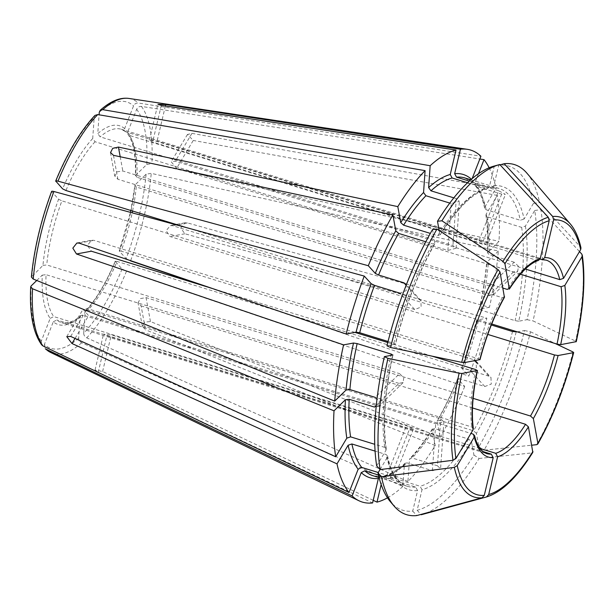 <?xml version="1.0" encoding="UTF-8"?>
<svg xmlns="http://www.w3.org/2000/svg" width="614" height="614" viewBox="0 0 614 614"><rect width="100%" height="100%" fill="white"/><g stroke="black" fill="none" stroke-linecap="round" stroke-linejoin="round"><path stroke-width="0.46" stroke-dasharray="3.07 2.3" d="M478.49 173.731L474.868 182.949L475.213 185.489L476.38 186.318L501.676 194.108L505.376 194.377L498.583 190.716L478.989 240.657L126.154 131.979L125.31 131.496L124.642 128.61L133.56 105.869C134.566 103.843 136.154 102.891 138.334 103.029L480.916 156.248M124.642 128.61A104.027 37.109 107.1 0 0 97.772 133.622L99.092 114.81M376.681 465.849L386.014 450.223L386.252 448.987L384.725 447.376L374.74 444.306M376.298 405.324L398.893 383.359L403.068 382.53L403.789 377.787L399.576 373.634L375.169 397.358L379.406 401.495L378.677 406.238L374.486 407.082M136.653 109.269A128.886 45.981 -72.9 0 1 146.784 164.46L135.671 175.259A104.027 37.109 107.1 0 0 127.735 132.01L136.653 109.269C137.659 107.235 139.248 106.291 141.427 106.429L479.841 159.003M386.943 345.789L395.493 344.109C405.056 306.616 418.203 273.115 434.927 243.604M432.548 229.521L434.904 243.597M388.04 341.461L393.858 343.249L395.286 344.231A158.642 56.595 -72.9 0 1 435.011 242.952L432.809 243.95L425.809 241.793M405.961 284.198L406.23 290.652L399.806 293.147L414.726 309.54L421.135 307.038L420.882 300.591L418.786 299.187L186.541 227.648M146.101 174.184A128.886 45.981 -72.9 0 1 126.139 258.624L119.346 251.164A104.027 37.109 107.1 0 0 134.988 184.983L146.101 174.184L151.244 173.363L498.322 251.08A184.139 65.69 -72.9 0 1 489.442 307.292L187.447 222.905L185.014 222.859L180.716 228.024L184.875 233.765L486.871 318.159A184.139 65.69 -72.9 0 1 468.774 376.09L461.713 368.193M439.179 230.511L439.824 235.362M493.879 166.141A180.063 64.232 -72.9 0 1 494.293 166.033L489.442 186.572L487.6 188.513L467.553 182.749M489.442 186.572A158.642 56.595 -72.9 0 0 439.946 234.686L437.744 235.684L430.345 233.404M122.079 268.978A128.886 45.981 -72.9 0 1 83.719 333.21L85.216 311.851A104.027 37.109 107.1 0 0 115.278 261.518L122.079 268.978L126.492 271.25L464.706 386.444L457.653 378.546C451.39 393.85 444.605 407.888 437.291 420.644M493.848 185.75A158.642 56.595 -72.9 0 1 524.11 218.991L533.443 203.372A180.063 64.232 -72.9 0 0 498.706 165.212L493.848 185.75L491.63 187.769L469.319 181.107M524.11 218.991L520.342 220.28L486.196 209.765L484.692 208.253L484.906 206.918L496.012 188.314L191.952 133.353L187.531 134.489L193.249 140.452L176.617 168.313L171.222 161.804L175.312 161.213L525.323 269.016M526.873 173.133A183.164 65.345 -72.9 0 1 539.591 202.582A619271.489 477349.772 169.6 0 1 580.422 246.92L580.967 247.956M78.661 338.13A128.886 45.981 -72.9 0 1 44.369 344.523L53.288 321.782A104.027 37.109 107.1 0 0 80.158 316.77L78.661 338.13C78.699 340.141 79.705 341.683 81.67 342.75L402.861 486.449L404.403 464.568L405.025 463.294L407.105 462.91A155.81 55.582 -72.9 0 1 385.96 475.727L384.625 475.727L382.783 477.669L381.164 484.53M80.158 316.77L80.81 315.481L82.859 315.112L435.702 423.798L443.799 421.841L440.76 418.878L87.917 310.2A101.195 36.103 107.1 0 0 117.036 261.441L469.871 370.119L476.364 367.702L476.05 361.193L473.939 359.773L121.096 251.095A101.195 36.103 107.1 0 0 132.11 213.212A101.195 36.103 107.1 0 0 132.187 212.835M53.288 321.782L56.833 319.971A101.195 36.103 107.1 0 0 61.707 322.688A101.195 36.103 107.1 0 0 82.859 315.112M525.415 226.098A158.642 56.595 -72.9 0 1 518.715 321.222L527.058 319.664A180.063 64.232 -72.9 0 0 534.74 210.472L525.415 226.098L521.647 227.38L487.501 216.865L485.973 215.253L486.211 214.017L497.317 195.413A184.139 65.69 -72.9 0 1 499.005 241.356L487.347 253.022M518.715 321.222L515.085 320.646L480.939 310.131L479.511 309.141L489.442 307.292M534.74 210.472L540.896 209.681A183.164 65.345 -72.9 0 1 533.059 320.915A619271.497 106420.675 -166.7 0 1 575.594 341.1L575.978 341.806M527.058 319.664L533.059 320.915M540.896 209.681A619271.505 477349.787 169.6 0 1 579.501 251.602M36.756 280.475L42.259 275.133A104.027 37.109 107.1 0 0 50.195 318.382L41.276 341.123L41.744 344.899M50.195 318.382L53.74 316.571L406.583 425.249L413.299 429.117L409.676 428.649L56.833 319.971M42.259 275.133L46.058 274.681A101.195 36.103 107.1 0 0 53.74 316.571M516.144 332.082A158.642 56.595 -72.9 0 1 476.418 433.369L478.882 446.792A180.063 64.232 -72.9 0 0 524.486 330.532L517.326 331.859M476.418 433.369L473.555 430.813L439.417 420.298L437.206 421.296L440.146 437.275L150.445 321.552L144.566 322.089L142.448 326.326L145.51 329.818L141.113 305.879L138.119 302.817L140.253 298.611L146.048 297.613L473.118 398.356M491.346 324.99L478.367 320.992L476.94 320.009A158.642 56.595 -72.9 0 1 461.805 368.446L463.562 368.369L488.859 376.159L490.962 377.587L491.269 384.088L484.799 386.513L459.502 378.723A155.81 55.582 -72.9 0 1 439.417 420.298M524.486 330.532L530.496 331.783A183.164 65.345 -72.9 0 1 484.032 450.216A619271.505 326848.218 -149.2 0 0 531.793 445.188M530.496 331.783A619271.497 106420.675 -166.7 0 1 555.34 343.571M31.836 276.208A128.886 45.981 -72.9 0 1 51.791 191.768L58.591 199.228A104.027 37.109 107.1 0 0 42.942 265.409L31.414 277.06M42.942 265.409L46.741 264.956L399.576 373.634M58.591 199.228L61.891 200.855A101.195 36.103 107.1 0 0 46.741 264.956M471.483 441.635A158.642 56.595 -72.9 0 1 421.987 489.742L417.136 510.288A180.063 64.232 -72.9 0 0 473.947 455.058L471.483 441.635L468.62 439.079L434.482 428.557L432.271 429.554L435.211 445.541A184.139 65.69 -72.9 0 1 407.919 481.537L409.461 459.648L409.999 458.458L412.163 457.998L437.452 465.788L440.76 418.878M421.987 489.742L420.099 486.25L385.96 475.727M473.947 455.058L479.097 458.481A183.164 65.345 -72.9 0 1 421.688 514.616M417.136 510.288L420.951 514.44M479.097 458.481A619271.466 326848.202 -149.2 0 0 531.724 452.94L532.814 452.364M381.547 476.556A155.81 55.582 -72.9 0 1 373.174 475.773L381.547 476.556L415.693 487.071L417.581 490.571L412.723 511.109A180.063 64.232 -72.9 0 1 390.481 501.838M380.051 469.503L387.319 457.323L387.534 455.987L386.022 454.475L375.085 451.106M412.723 511.109L416.814 515.56M453.838 197.854L456.271 198.606L459.326 201.384L451.213 203.518L447.905 250.428L95.07 141.75L92.714 138.541L94.218 117.182L95.001 115.394M473.302 428.626L471.767 426.983L87.311 308.566L83.105 309.341L88.616 315.665L470.915 433.423M432.11 356.166L387.772 342.505M354.892 332.381L212.229 288.434M479.795 359.743L478.375 358.76L93.919 240.343L91.593 240.274L87.388 245.416L91.348 251.203M504.531 296.685L502.329 297.683L117.88 179.265L114.864 176.072L116.99 171.843L122.815 170.999L502.958 288.089M538.532 260.382L537.112 260.405L152.656 141.987L149.44 140.161L157.069 141.166L540.028 259.123M520.373 274.197L176.617 168.313M491.745 323.985L172.58 225.676L170.278 225.607L166.156 230.741L170.009 236.536L487.769 334.415M498.322 251.08L486.933 262.147L488.199 264.158L513.496 271.948L517.74 271.043L518.485 266.292L514.179 262.224L489.772 285.947L494.101 289.992L493.349 294.751L489.089 295.672L136.247 186.994L134.988 184.983L130.843 210.495M489.772 285.947L136.937 177.269A101.195 36.103 107.1 0 0 129.247 135.379L482.082 244.057L485.804 244.28L478.989 240.657M447.905 250.428L456.018 248.256L452.963 245.516L100.128 136.838L97.772 133.622M414.726 309.54L61.891 200.855M398.893 383.359L46.058 274.681M472.496 407.949L141.113 305.879M480.002 448.466L111.272 334.891L103.582 334.139L106.859 335.712L482.873 451.528M373.212 500.326L102.615 371.516L95.101 370.027L98.202 372.337L372.591 502.95M380.588 476.472L378.377 478.49M451.213 203.518L449.801 203.088M437.321 420.644L437.206 421.296A158.642 56.595 -72.9 0 0 457.745 378.792L459.502 378.723M478.882 446.792L484.032 450.216M479.296 309.279L479.511 309.141A158.642 56.595 -72.9 0 0 486.933 262.147L486.664 262.715M461.697 368.2L476.717 320.124L486.871 318.159M498.583 190.716L473.287 182.926L472.366 182.366L471.775 179.557L472.143 178.628M514.179 262.224L488.882 254.434L487.623 252.423A158.642 56.595 -72.9 0 0 486.211 214.017M136.937 177.269L135.671 175.259L135.395 175.865C135.993 155.964 133.53 142.164 127.988 134.481M146.784 164.46L151.927 163.639L499.005 241.356M121.096 251.095L119.246 250.919L130.452 212.367M126.139 258.624L130.552 260.896A133.1 47.478 -72.9 0 0 151.244 173.363M203.71 285.809L468.774 376.09M117.036 261.441L115.194 261.265M437.452 465.788L440.499 468.712L432.394 470.7L407.105 462.91M494.293 166.033L499.796 164.537M378.447 475.006L390.082 478.59L393.72 479.02L386.989 475.198L378.255 472.504M533.443 203.372L539.591 202.582M127.735 132.01L128.027 134.474L129.247 135.379M85.216 311.851L85.737 310.684L87.917 310.2M432.402 428.887L432.271 429.554A158.642 56.595 -72.9 0 1 409.461 459.648M489.143 167.775A184.139 65.69 -72.9 0 1 496.012 188.314M464.706 386.444A184.139 65.69 -72.9 0 1 440.146 437.275M402.861 486.449A184.139 65.69 -72.9 0 1 387.488 497.831M44.369 344.523L45.275 348.79M83.719 333.21C83.765 335.229 84.763 336.764 86.727 337.83L407.919 481.537M435.211 445.541L145.51 329.818M497.317 195.413L193.249 140.452M498.706 165.212L500.072 164.836M99.276 112.262A128.886 45.981 -72.9 0 1 133.56 105.869M386.014 450.223A158.642 56.595 -72.9 0 1 392.714 355.099M384.725 447.376A155.81 55.582 -72.9 0 1 391.003 355.422M393.858 343.249A155.81 55.582 -72.9 0 1 432.809 243.95M437.744 235.684A155.81 55.582 -72.9 0 1 486.265 188.513M490.678 187.692A155.81 55.582 -72.9 0 1 499.052 188.467A155.81 55.582 -72.9 0 1 520.342 220.28M570.406 224.072A146.401 52.228 -72.9 0 1 580.422 246.92M521.647 227.38A155.81 55.582 -72.9 0 1 515.085 320.646M581.727 254.019A146.401 52.228 -72.9 0 1 575.594 341.1M41.276 341.123A128.886 45.981 -72.9 0 1 31.145 285.932M512.513 331.514A155.81 55.582 -72.9 0 1 473.555 430.813M478.367 320.992A155.81 55.582 -72.9 0 1 463.562 368.369M573.023 351.96A146.401 52.228 -72.9 0 1 536.659 444.682M468.62 439.079A155.81 55.582 -72.9 0 1 420.099 486.25M531.724 452.94A146.401 52.228 -72.9 0 1 486.418 496.987M417.581 490.571A158.642 56.595 -72.9 0 1 387.319 457.323M415.693 487.071A155.81 55.582 -72.9 0 1 407.32 486.288A155.81 55.582 -72.9 0 1 386.022 454.475M55.859 181.414A128.886 45.981 -72.9 0 1 94.218 117.182M92.714 138.541A104.027 37.109 107.1 0 0 62.651 188.874M475.804 369.62A101.195 36.103 107.1 0 0 471.767 426.983M502.329 297.683A101.195 36.103 107.1 0 0 478.375 358.76M537.112 260.405A101.195 36.103 107.1 0 0 507.264 289.417M126.154 131.979A101.195 36.103 107.1 0 0 121.28 129.262L546.207 260.144A101.195 36.103 107.1 0 0 541.517 259.584M132.57 211.024A101.195 36.103 107.1 0 0 136.247 186.994M125.302 131.519L121.28 129.262A101.195 36.103 107.1 0 0 100.128 136.838M95.07 141.75A101.195 36.103 107.1 0 0 65.951 190.509M473.072 434.083A101.195 36.103 107.1 0 0 486.626 453.569L61.707 322.688C68.169 323.762 74.532 321.345 80.802 315.442M98.202 372.337L106.859 335.712M456.271 198.606L452.963 245.516M150.445 321.552L146.048 297.613M187.447 222.905L172.58 225.676M184.875 233.765L170.009 236.536M120.198 156.762L122.815 170.999M113.483 155.327L117.88 179.265M513.496 271.948L489.089 295.672M191.952 133.353L175.312 161.213M70.671 336.426L87.311 308.566M488.859 376.159L477.139 363.288M474.768 360.679L473.939 359.773M484.799 386.513L469.871 370.119M432.394 470.7L435.702 423.798M161.313 105.362L152.656 141.987M386.989 475.198L406.583 425.249M102.615 371.516L111.272 334.891M434.482 428.557A155.81 55.582 -72.9 0 1 412.163 457.998M404.403 464.568A158.642 56.595 -72.9 0 1 382.783 477.669M472.35 182.389L464.905 177.953A155.81 55.582 -72.9 0 1 473.287 182.926M487.501 216.865A155.81 55.582 -72.9 0 1 488.882 254.434M476.38 186.318A155.81 55.582 -72.9 0 1 486.196 209.765M474.868 182.949A158.642 56.595 -72.9 0 1 484.906 206.918M488.199 264.158A155.81 55.582 -72.9 0 1 480.939 310.131M501.676 194.108L482.082 244.057M165.381 105.984L157.069 141.166M75.038 338.406L88.616 315.665M390.082 478.59L409.676 428.649M81.67 342.75A133.1 47.478 -72.9 0 1 50.67 352.467M126.492 271.25A133.1 47.478 -72.9 0 1 86.727 337.83M141.427 106.429A133.1 47.478 -72.9 0 1 151.927 163.639M128.917 98.44A133.1 47.478 -72.9 0 1 138.334 103.029M79.045 243.113L93.919 240.343M406.138 285.287L418.786 299.187M392.945 354.961C384.848 392.192 382.629 423.537 386.283 448.995M487.623 188.536C473.079 192.612 457.154 208.23 439.839 235.385M470.815 179.772L499.052 188.467L491.63 187.792M379.084 477.592L407.32 486.288C397.273 483.118 390.558 470.677 387.564 455.964M456.095 248.256L459.395 201.392M110.443 152.579L114.757 176.088M403.137 382.606L378.746 406.314M493.426 294.827L517.817 271.119M187.47 134.451L171.153 161.766M142.341 326.349L138.02 302.832M95.04 370.012L103.52 334.131M443.876 421.841L440.576 468.712M384.602 475.704C390.788 474.077 397.588 469.925 405.01 463.263M485.943 215.245C487.6 226.19 488.061 238.785 487.324 253.029M115.179 261.242C106.145 282.686 96.314 299.164 85.707 310.669M432.386 428.864C424.942 440.798 417.474 450.661 409.968 458.443M484.661 208.276C482.435 198.284 479.281 190.693 475.182 185.497M479.281 309.287C482.88 293.047 485.336 277.52 486.641 262.7M485.858 244.303L505.437 194.4M149.379 140.145L157.859 104.257M66.734 336.618L83.043 309.303M413.352 429.14L393.781 479.043M476.103 361.139L491.023 377.533M184.998 222.79L170.27 225.538M420.943 300.538L406.023 284.144M76.85 242.952L91.586 240.204"/><path stroke-width="0.92" d="M99.092 114.81L99.276 112.262L100.212 110.336L102.791 109.66L430.161 165.719L428.618 187.6L430.974 190.816A155.81 55.582 -72.9 0 1 452.119 177.999L450.239 174.499L456.018 150.039L161.313 105.362L157.921 104.273L165.726 104.541L460.431 149.217A184.139 65.69 -72.9 0 1 467.269 149.317A184.139 65.69 -72.9 0 1 480.916 156.248L472.143 178.628M384.372 356.657L387.964 358.353A183.164 65.345 -72.9 0 0 380.127 469.595L376.681 465.849A180.063 64.232 -72.9 0 1 384.372 356.657L392.922 354.969M392.714 355.099L391.287 354.117L357.141 343.594L353.51 343.026L343.579 344.876L76.481 253.981L72.828 248.14L76.865 243.029L79.045 243.113L346.15 334.008A184.139 65.69 -72.9 0 1 364.248 276.077L371.209 283.722L374.517 285.356L399.806 293.147M374.74 444.306L350.579 436.861L346.81 438.15L335.704 456.755L70.671 336.426L66.803 336.656L71.976 343.525L75.038 338.406M375.169 397.358L349.88 389.568A155.81 55.582 -72.9 0 1 357.141 343.594M376.298 405.324L374.486 407.082L349.197 399.292L345.398 399.745L334.016 410.812A184.139 65.69 -72.9 0 0 335.704 456.755M380.127 469.595A619271.543 477349.818 -10.4 0 0 453.002 460.277L455.926 458.528L473.056 429.831L473.302 428.626M387.964 358.353A619271.497 106420.675 13.3 0 0 459.134 373.197L461.912 373.466L477.439 370.472M436.991 229.06A183.164 65.345 -72.9 0 0 390.535 347.493L386.943 345.789A180.063 64.232 -72.9 0 1 432.548 229.521L436.991 229.06A619271.505 326848.218 30.8 0 1 498.077 269.615L500.011 272.025L504.432 297.329C494.209 315.742 486.065 336.51 480.018 359.635M388.04 341.461L359.712 332.734L356.082 332.159L346.15 334.008M425.809 241.793L398.663 233.427L395.807 230.872L392.876 214.892L113.483 155.327L110.551 152.556L112.684 148.365L118.418 147.068L120.198 156.762M405.961 284.198L403.866 282.793L378.577 275.003A155.81 55.582 -72.9 0 1 398.663 233.427M390.535 347.493A619271.497 106420.675 13.3 0 0 461.705 362.337L464.483 362.598L480.01 359.612M437.483 221.263L441.926 220.794A183.164 65.345 -72.9 0 1 499.335 164.652L493.879 166.141A180.063 64.232 -72.9 0 0 437.483 221.263L439.179 230.511M441.926 220.794A619271.466 326848.202 30.8 0 1 503.012 261.357L504.946 263.767L509.344 289.102C520.112 272.685 529.844 263.107 538.555 260.405M499.335 164.652A183.164 65.345 -72.9 0 1 499.796 164.537A619271.459 568653.821 79.4 0 1 548.31 217.31L549.2 220.741L540.282 258.463L538.532 260.382M500.072 164.836L504.209 163.708A183.164 65.345 -72.9 0 1 526.873 173.133L570.406 224.072C575.218 229.782 578.741 237.741 580.974 247.949L580.667 249.645L563.529 278.342L559.768 279.631L525.323 269.016M504.209 163.708A619271.459 568653.821 79.4 0 1 552.723 216.489L553.613 219.919L544.695 257.642L542.362 259.676L540.028 259.123M579.501 251.602A619271.505 477349.787 169.6 0 1 581.727 254.019L582.295 255.201L581.972 256.744L564.834 285.441L561.073 286.73L520.373 274.197M582.302 255.209C585.641 278.986 583.622 307.798 576.27 341.637L560.666 344.661L557.028 344.093L491.745 323.985M36.756 280.475L31.145 285.932L30.723 286.83L32.534 288.764L334.016 410.812M517.326 331.859L512.513 331.514L491.346 324.99M555.34 343.571A619271.497 106420.675 -166.7 0 1 573.023 351.96L573.415 352.674L558.095 355.529L554.465 354.953L487.769 334.415M531.793 445.188A619271.505 326848.218 -149.2 0 0 536.659 444.682L537.764 444.068L537.887 443.247L533.359 418.587L530.504 416.031L473.118 398.356M537.78 444.06C553.014 417.083 564.987 386.567 573.699 352.52L573.415 352.674A143.331 51.131 -72.9 0 1 537.887 443.247M476.525 499.681L421.688 514.616A183.164 65.345 -72.9 0 1 421.227 514.739A619271.497 568653.859 -100.6 0 0 476.525 499.681A619271.497 568653.859 -100.6 0 0 486.418 496.987L488.698 494.531L497.609 456.808L495.728 453.309L480.002 448.466M486.426 496.979C501.653 492.298 517.118 477.431 532.814 452.372L528.424 426.853L525.569 424.297L472.496 407.949M377.986 472.949L381.432 476.694A619271.505 477349.787 -10.4 0 0 454.306 467.377L457.223 465.627L474.361 436.93A104.027 37.109 107.1 0 0 493.203 457.63L484.285 495.352L482.005 497.808A619271.497 568653.859 -100.6 0 1 416.814 515.56A183.164 65.345 -72.9 0 1 394.157 506.136L390.481 501.838A180.063 64.232 -72.9 0 1 377.986 472.949L380.051 469.503M394.157 506.136A183.164 65.345 -72.9 0 1 381.432 476.694M186.541 227.648L65.951 190.509L62.651 188.874L55.713 181.038M55.859 181.414C55.413 180.785 56.12 180.7 57.969 181.161L368.308 265.724A184.139 65.69 -72.9 0 1 392.876 214.892M95.001 115.394L97.733 114.572L425.103 170.631L423.56 192.52L425.916 195.728L449.801 203.088M473.056 429.831A104.027 37.109 107.1 0 1 477.231 370.61L475.804 369.62L432.11 356.166M387.772 342.505L354.892 332.381M212.229 288.434L91.348 251.203L76.481 253.981M540.282 258.463A104.027 37.109 107.1 0 0 509.466 288.419L507.264 289.417L502.958 288.089M493.203 457.63L491.315 454.13L482.873 451.528M474.361 436.93L474.568 435.564L473.072 434.083L470.915 433.423M361.247 472.611A158.642 56.595 -72.9 0 0 378.377 478.49L372.591 502.95A184.139 65.69 -72.9 0 1 359.013 500.778A184.139 65.69 -72.9 0 1 352.098 495.92L361.247 472.611L364.785 470.8L378.447 475.006M453.838 197.854L430.974 190.816M51.791 191.768C51.353 191.138 52.06 191.054 53.909 191.507L364.248 276.077M31.414 277.06L33.217 279.048L334.699 401.088L346.081 390.02L349.88 389.568M130.552 260.896L203.71 285.809M430.345 233.404L403.598 225.169L400.742 222.613L397.811 206.626L118.418 147.068M467.553 182.749L452.119 177.999M378.255 472.504L361.692 467.407A155.81 55.582 -72.9 0 1 351.876 443.96L348.115 445.25L337.002 463.854L71.976 343.525M41.744 344.899L43.034 345.974L349.013 492.52L358.154 469.219L361.692 467.407M368.308 265.724L375.269 273.376L378.577 275.003M430.161 165.719A184.139 65.69 -72.9 0 1 456.018 150.039M469.319 181.107L456.532 177.17L454.644 173.678L460.431 149.217M397.811 206.626A184.139 65.69 -72.9 0 1 425.103 170.631M479.841 159.003L484.009 159.648A184.139 65.69 -72.9 0 1 489.143 167.775M484.009 159.648L478.49 173.731M387.488 497.831A184.139 65.69 -72.9 0 1 377.004 502.129L381.164 484.53M334.699 401.088A184.139 65.69 -72.9 0 1 343.579 344.876M349.013 492.52A184.139 65.69 -72.9 0 1 337.002 463.854M46.127 349.374A133.1 47.478 -72.9 0 0 50.67 352.467L45.275 348.806L352.098 495.92M373.212 500.326L377.004 502.129M375.085 451.106L351.876 443.96M391.003 355.422A155.81 55.582 -72.9 0 1 391.287 354.117M350.579 436.861A155.81 55.582 -72.9 0 1 349.197 399.292M453.002 460.277A146.401 52.228 -72.9 0 1 459.134 373.197M455.926 458.528A143.331 51.131 -72.9 0 1 461.912 373.466M359.712 332.734A155.81 55.582 -72.9 0 1 374.517 285.356M461.705 362.337A146.401 52.228 -72.9 0 1 498.077 269.615M464.483 362.598A143.331 51.131 -72.9 0 1 500.011 272.025M504.531 296.685A104.027 37.109 107.1 0 0 479.795 359.743M503.012 261.357A146.401 52.228 -72.9 0 1 548.31 217.31M504.946 263.767A143.331 51.131 -72.9 0 1 549.2 220.741M552.723 216.489A146.401 52.228 -72.9 0 1 570.406 224.072M553.613 219.919A143.331 51.131 -72.9 0 1 580.667 249.645M563.529 278.342A104.027 37.109 107.1 0 0 544.695 257.642M581.972 256.744A143.331 51.131 -72.9 0 1 575.978 341.806M560.666 344.661A104.027 37.109 107.1 0 0 564.834 285.441M557.028 344.093A101.195 36.103 107.1 0 0 561.073 286.73M533.359 418.587A104.027 37.109 107.1 0 0 558.095 355.529M530.504 416.031A101.195 36.103 107.1 0 0 554.465 354.953M532.952 451.505A143.331 51.131 -72.9 0 1 488.698 494.531M497.609 456.808A104.027 37.109 107.1 0 0 528.424 426.853M482.005 497.808A146.401 52.228 -72.9 0 1 454.306 467.377M484.285 495.352A143.331 51.131 -72.9 0 1 457.223 465.627M57.969 181.161A133.1 47.478 -72.9 0 1 97.733 114.572M559.768 279.631A101.195 36.103 107.1 0 0 546.207 260.144L542.354 259.691M132.187 212.835A101.195 36.103 107.1 0 0 132.57 211.024M495.728 453.309A101.195 36.103 107.1 0 0 525.569 424.297M474.599 435.533C476.725 445.158 480.731 451.167 486.626 453.569A101.195 36.103 107.1 0 0 491.315 454.13M477.139 363.288L474.768 360.679M375.269 273.376A158.642 56.595 -72.9 0 1 395.807 230.872M428.618 187.6A158.642 56.595 -72.9 0 1 450.239 174.499M456.532 177.17A155.81 55.582 -72.9 0 1 464.905 177.953L470.815 179.772M454.644 173.678A158.642 56.595 -72.9 0 1 471.429 179.234M346.81 438.15A158.642 56.595 -72.9 0 1 345.398 399.745M356.082 332.159A158.642 56.595 -72.9 0 1 371.209 283.722M400.742 222.613A158.642 56.595 -72.9 0 1 423.56 192.52M403.598 225.169A155.81 55.582 -72.9 0 1 425.916 195.728M379.084 477.592L373.174 475.773A155.81 55.582 -72.9 0 1 364.785 470.8M358.154 469.219A158.642 56.595 -72.9 0 1 348.115 445.25M165.726 104.541L165.381 105.984M346.081 390.02A158.642 56.595 -72.9 0 1 353.51 343.026M33.217 279.048A133.1 47.478 -72.9 0 1 53.909 191.507M43.034 345.974A133.1 47.478 -72.9 0 1 32.534 288.764M102.791 109.66A133.1 47.478 -72.9 0 1 128.917 98.44L467.269 149.317M403.866 282.793L406.138 285.287M55.705 181.007C67.456 152.686 80.541 130.813 94.963 115.386M130.843 210.495L130.452 212.367M31.391 277.037C34.062 249.215 40.808 220.672 51.622 191.407M41.721 344.907C33.087 332.834 29.411 313.485 30.7 286.845M50.67 352.467L359.013 500.778M473.333 428.633C471.268 412.746 472.642 393.351 477.462 370.457M100.197 110.297C110.443 101.157 120.022 97.204 128.917 98.44"/></g></svg>

